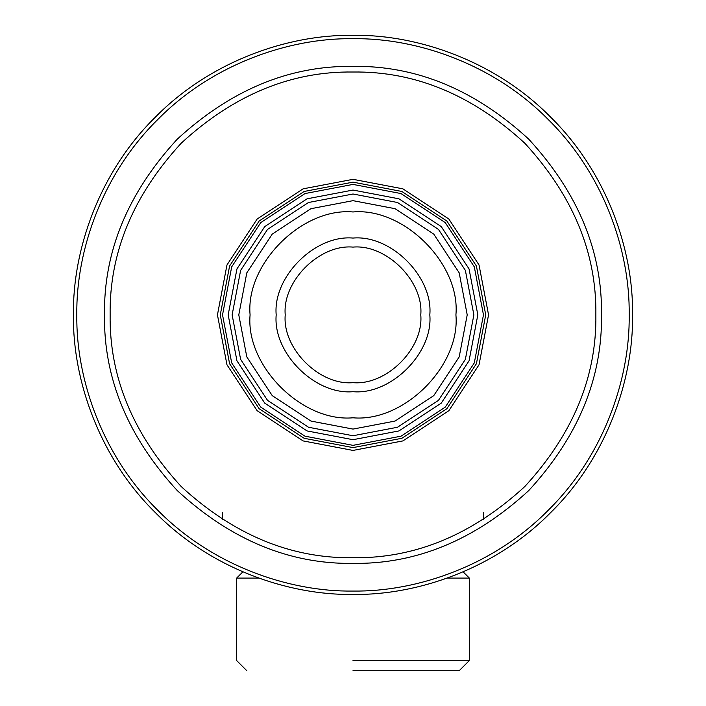 <?xml version="1.0" encoding="UTF-8"?>
<svg xmlns="http://www.w3.org/2000/svg" width="706" height="706" viewBox="0 0 706 706"><rect width="100%" height="100%" fill="white"/><g stroke="black" fill="none" stroke-linecap="round" stroke-linejoin="round"><path stroke-width="1.06" d="M220.272 314.876L229.591 266.021L259.146 221.022L304.145 191.467L353 182.148L401.855 191.467L446.854 221.022L476.409 266.021L485.728 314.876L476.409 363.731L446.854 408.73L401.855 438.285L353 447.604L304.145 438.285L259.146 408.73L229.591 363.731L220.272 314.876M217.448 314.876L226.961 364.773L257.152 410.724L303.103 440.915L353 450.428L402.897 440.915L448.848 410.724L479.039 364.773L488.552 314.876L479.039 264.979L448.848 219.028L402.897 188.837L353 179.324L303.103 188.837L257.152 219.028L226.961 264.979L217.448 314.876M110.136 314.876C109.306 252.889 133.01 195.65 181.266 143.141C233.774 94.886 291.013 71.182 353 72.012C414.987 71.182 472.226 94.886 524.735 143.141C572.99 195.65 596.694 252.889 595.864 314.876C596.694 376.863 572.99 434.102 524.735 486.61C472.226 534.866 414.987 558.57 353 557.74C291.013 558.57 233.774 534.866 181.266 486.61C133.01 434.102 109.306 376.863 110.136 314.876M104.488 314.876C103.632 378.301 127.901 436.873 177.277 490.599C231.003 539.975 289.575 564.244 353 563.388C416.425 564.244 474.997 539.975 528.723 490.599C578.099 436.873 602.368 378.301 601.512 314.876C602.368 251.451 578.099 192.879 528.723 139.153C474.997 89.777 416.425 65.508 353 66.364C289.575 65.508 231.003 89.777 177.277 139.153C127.901 192.879 103.632 251.451 104.488 314.876M353 594.452C418.561 595.352 496.044 568.18 550.689 512.565C606.304 457.92 633.476 380.437 632.576 314.876C633.476 249.315 606.304 171.832 550.689 117.187C496.044 61.572 418.561 34.4 353 35.3C287.439 34.4 209.956 61.572 155.311 117.187C99.696 171.832 72.524 249.315 73.424 314.876C72.524 380.437 99.696 457.92 155.311 512.565C209.956 568.18 287.439 595.352 353 594.452M353 429.089L395.042 421.067L433.758 395.634L459.191 356.918L467.213 314.876L459.191 272.834L433.758 234.118L395.042 208.685L353 200.663L310.958 208.685L272.242 234.118L246.809 272.834L238.787 314.876L246.809 356.918L272.242 395.634L310.958 421.067L353 429.089M353 417.793C403.92 422.391 460.515 365.796 455.917 314.876C460.515 263.956 403.92 207.361 353 211.959C302.08 207.361 245.485 263.956 250.083 314.876C245.485 365.796 302.08 422.391 353 417.793M353 194.009L397.487 202.498L438.47 229.406L465.378 270.389L473.867 314.876L465.378 359.363L438.47 400.346L397.487 427.254L353 435.743L308.513 427.254L267.53 400.346L240.622 359.363L232.133 314.876L240.622 270.389L267.53 229.406L308.513 202.498L353 194.009M353 391.689C391 395.122 433.246 352.876 429.813 314.876C433.246 276.876 391 234.63 353 238.063C315 234.63 272.754 276.876 276.187 314.876C272.754 352.876 315 395.122 353 391.689M353 382.652C319.465 385.679 282.197 348.411 285.224 314.876C282.197 281.341 319.465 244.073 353 247.1C386.535 244.073 423.803 281.341 420.776 314.876C423.803 348.411 386.535 385.679 353 382.652M353 670.7L459.182 670.7L353 670.7M353 660.534L469.349 660.534L353 660.534M246.818 670.7L236.651 660.534L236.651 578.073L258.714 578.073M447.286 578.073L469.349 578.073L469.349 660.534L459.182 670.7M353 190.055L398.943 198.818L441.259 226.617L469.058 268.933L477.821 314.876L469.058 360.819L441.259 403.135L398.943 430.934L353 439.697L307.057 430.934L264.741 403.135L236.942 360.819L228.179 314.876L236.942 268.933L264.741 226.617L307.057 198.818L353 190.055M353 184.407L304.974 193.568L260.743 222.619L231.692 266.85L222.531 314.876L231.692 362.902L260.743 407.133L304.974 436.184L353 445.345L401.026 436.184L445.257 407.133L474.308 362.902L483.469 314.876L474.308 266.85L445.257 222.619L401.026 193.568L353 184.407M76.813 314.876C75.921 250.109 102.767 173.57 157.703 119.579C211.694 64.643 288.233 37.797 353 38.689C417.767 37.797 494.306 64.643 548.297 119.579C603.233 173.57 630.079 250.109 629.187 314.876C630.079 379.643 603.233 456.182 548.297 510.173C494.306 565.109 417.767 591.955 353 591.063C288.233 591.955 211.694 565.109 157.703 510.173C102.767 456.182 75.921 379.643 76.813 314.876M236.651 578.073L242.873 571.851M469.349 578.073L463.127 571.851M483.469 512.556L483.469 519.722M222.531 519.722L222.531 512.556"/></g></svg>
